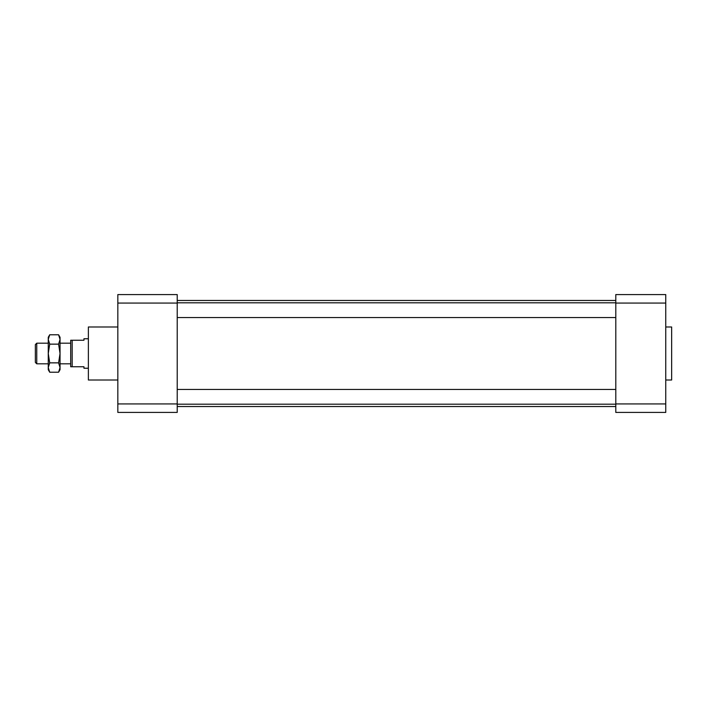 <?xml version="1.0" encoding="UTF-8"?>
<svg xmlns="http://www.w3.org/2000/svg" width="707" height="707" viewBox="0 0 707 707"><rect width="100%" height="100%" fill="white"/><g stroke="black" fill="none" stroke-linecap="round" stroke-linejoin="round"><path stroke-width="1.06" d="M117.83 326.988L88.375 326.988L88.375 380.012L117.83 380.012M177.218 303.064L117.83 303.064L117.83 294.58L177.218 294.58L177.218 412.42L117.83 412.42L117.83 403.936L177.218 403.936M117.83 303.064L117.83 403.936M615.797 389.46L177.218 389.46M615.797 300.475L177.218 300.475M615.797 412.42L615.797 403.936L665.755 403.936L665.755 412.42L615.797 412.42M615.797 303.064L615.797 294.58L665.755 294.58L665.755 303.064L615.797 303.064L615.797 403.936M665.755 303.064L665.755 403.936M665.755 380.012L671.65 380.012L671.65 326.988L665.755 326.988M88.375 338.768L83.947 338.768L83.947 340.244L70.7 340.244L70.7 366.756L83.947 366.756L83.947 368.232L88.375 368.232M72.176 340.244L72.176 366.756M35.35 344.592L35.35 362.408L36.755 363.813L36.755 343.187L35.35 344.592M70.7 343.187L60.042 343.187M48.262 343.187L36.755 343.187M49.711 334.782L58.593 334.782L60.042 339.457L58.593 344.141L49.711 344.141L48.262 339.457L48.262 337.283L49.711 334.782L48.262 339.369M48.438 337.858L48.562 337.372M48.677 337.018L49.154 335.834M58.593 334.782L60.042 337.283L60.042 339.369M59.865 337.858L59.741 337.372M59.627 337.018L59.149 335.834M49.711 344.141L48.262 353.5L49.711 362.859L58.593 362.859L60.042 367.543L58.593 372.218L49.711 372.218L48.262 367.543L48.262 369.717L49.711 372.218M49.711 362.859L48.262 367.543L48.262 339.457M58.593 344.141L60.042 353.5L58.593 362.859M60.042 339.457L60.042 369.717L58.593 372.218M615.797 404.192L177.218 404.192M615.797 406.525L177.218 406.525M70.7 363.813L60.042 363.813M48.262 363.813L36.755 363.813M615.797 302.808L177.218 302.808M615.797 317.54L177.218 317.54"/></g></svg>
